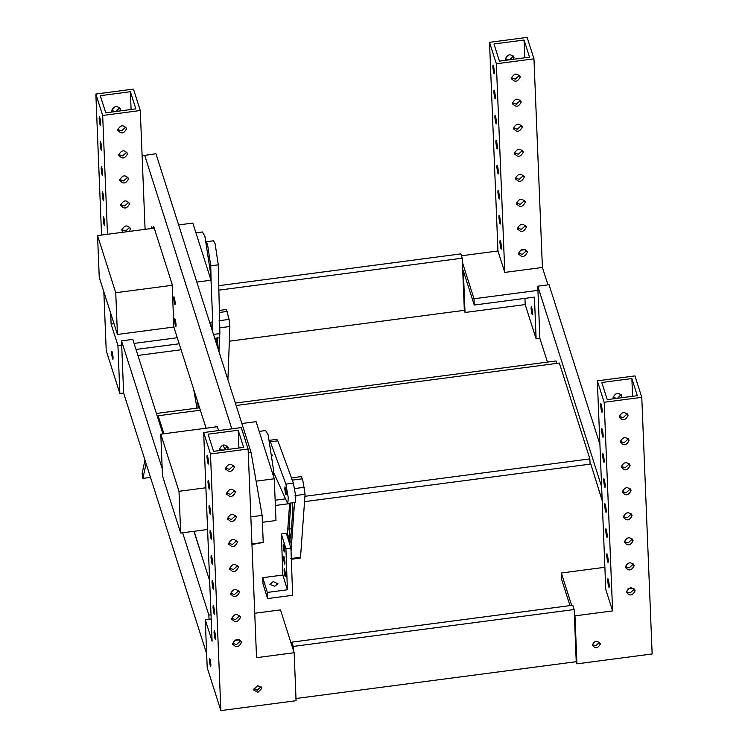 <?xml version="1.0" encoding="UTF-8"?>
<svg xmlns="http://www.w3.org/2000/svg" width="748" height="748" viewBox="0 0 748 748"><rect width="100%" height="100%" fill="white"/><g stroke="black" fill="none" stroke-linecap="round" stroke-linejoin="round"><path stroke-width="1.12" d="M513.783 59.242L513.932 57.016M514.063 57.792C510.949 53.473 508.023 53.856 505.293 58.942L505.685 60.308M520.206 77.072C517.092 72.752 514.166 73.136 511.436 78.231C514.549 82.551 517.476 82.168 520.206 77.072L520.075 76.296M521.216 102.111C518.102 97.792 515.176 98.175 512.445 103.261C515.559 107.59 518.486 107.207 521.216 102.111L521.085 101.335M522.235 127.151C519.112 122.822 516.195 123.214 513.455 128.301C516.569 132.63 519.495 132.246 522.235 127.151L522.095 126.375M523.245 152.19C520.131 147.861 517.205 148.244 514.465 153.34C517.588 157.66 520.505 157.276 523.245 152.19L523.104 151.414M524.255 177.229C521.141 172.9 518.214 173.284 515.484 178.379C518.598 182.699 521.524 182.316 524.255 177.229L524.124 176.444M525.264 202.259C522.151 197.94 519.224 198.323 516.494 203.419C519.608 207.738 522.534 207.355 525.264 202.259L525.133 201.483M526.283 227.299C523.161 222.979 520.243 223.362 517.504 228.449C520.617 232.778 523.544 232.394 526.283 227.299L526.143 226.522M527.293 252.338C524.18 248.009 521.253 248.401 518.514 253.488C521.627 257.817 524.554 257.434 527.293 252.338L527.153 251.562M532.529 313.029C531.875 307.194 531.389 305.67 531.071 308.457C531.735 314.282 532.221 315.806 532.529 313.029L532.333 314.786M531.276 306.699L531.071 308.457M501.478 247.177C500.758 240.8 500.234 239.136 499.888 242.174C500.608 248.551 501.141 250.215 501.478 247.177L501.263 249.103M500.103 240.248L499.888 242.174M500.468 222.137C499.748 215.761 499.215 214.096 498.879 217.135C499.599 223.512 500.132 225.176 500.468 222.137L500.253 224.063M499.094 215.209L498.879 217.135M499.458 197.098C498.738 190.721 498.205 189.057 497.869 192.096C498.589 198.472 499.122 200.137 499.458 197.098L499.243 199.024M498.084 190.179L497.869 192.096M498.449 172.059C497.729 165.691 497.196 164.018 496.85 167.066C497.579 173.433 498.103 175.107 498.449 172.059L498.233 173.985M497.065 165.14L496.85 167.066M497.439 147.029C496.709 140.652 496.186 138.988 495.84 142.027C496.56 148.403 497.093 150.067 497.439 147.029L497.214 148.946M496.055 140.1L495.84 142.027M496.42 121.989C495.7 115.613 495.167 113.948 494.83 116.987C495.55 123.364 496.083 125.028 496.42 121.989L496.205 123.916M495.045 115.061L494.83 116.987M495.41 96.95C494.69 90.573 494.157 88.909 493.82 91.948C494.54 98.325 495.073 99.989 495.41 96.95L495.195 98.876M494.035 90.022L493.82 91.948M494.4 71.911C493.68 65.534 493.147 63.87 492.81 66.909C493.53 73.285 494.054 74.95 494.4 71.911L494.185 73.837M493.025 64.992L492.81 66.909M533.969 58.821L527.144 37.4L489.529 42.337L496.354 63.767L533.969 58.821L542.403 267.466L547.938 284.866M599.915 444.396L549.051 284.717L537.765 286.204L539.878 338.367L536.12 338.853L525.199 304.576L465.022 312.477L463.33 270.748L474.251 305.034L473.998 298.77L462.395 262.352M474.251 305.034L534.427 297.124L536.12 338.853M537.943 290.374L473.998 298.77M229.337 341.2L464.34 310.336L462.227 258.182L460.861 253.89L218.762 285.689M464.34 310.336L465.022 312.477M505.293 58.587L508.612 59.924M509.669 59.784L513.38 56.016M489.529 42.337L497.962 250.982L504.788 272.412L542.403 267.466M461.46 255.779L497.962 250.982M525.199 304.576L524.946 298.377M493.97 43.992L499.43 61.13L529.519 57.175L524.058 40.037L493.97 43.992M496.354 63.767L504.788 272.412M511.436 78.231L511.567 79.008M512.445 103.261L512.576 104.047M513.455 128.301L513.596 129.077M514.465 153.34L514.605 154.116M515.484 178.379L515.615 179.155M516.494 203.419L516.625 204.195M517.504 228.449L517.644 229.234M518.514 253.488L518.654 254.264M525.358 249.617L520.206 250.29M524.058 40.037L524.778 57.802M519.523 75.296L515.288 79.157L511.436 77.867M520.533 100.335L516.298 104.196L512.455 102.906M521.543 125.365L517.307 129.236L513.465 127.945M522.553 150.404L518.317 154.275L514.474 152.975M523.563 175.443L519.336 179.314L515.484 178.015M524.582 200.483L520.346 204.344L516.494 203.054M525.592 225.522L521.356 229.384L517.513 228.093M526.601 250.552L522.366 254.423L518.523 253.133M99.129 118.605C99.465 115.566 99.998 117.23 100.718 123.607C100.382 126.646 99.849 124.981 99.129 118.605L99.344 116.688M100.138 143.644C100.475 140.605 101.008 142.27 101.728 148.646C101.391 151.685 100.858 150.021 100.138 143.644L100.354 141.718M101.148 168.683C101.494 165.645 102.018 167.309 102.738 173.686C102.401 176.724 101.868 175.06 101.148 168.683L101.363 166.757M102.158 193.723C102.504 190.675 103.037 192.348 103.757 198.716C103.411 201.764 102.878 200.099 102.158 193.723L102.373 191.797M103.177 218.762C103.514 215.714 104.047 217.378 104.767 223.755C104.421 226.803 103.897 225.129 103.177 218.762L103.392 216.836M112.509 358.741C111.48 353.57 111.387 351.345 112.237 352.065C113.266 357.235 113.35 359.461 112.509 358.741L112.901 359.451M111.835 351.354L112.237 352.065M129.675 231.366L130.442 228.149M130.573 228.925C127.459 224.606 124.533 224.989 121.802 230.075L122.887 232.263M129.563 203.886C126.449 199.566 123.523 199.95 120.783 205.046C123.906 209.365 126.833 208.982 129.563 203.886L129.432 203.11M128.553 178.856C125.44 174.527 122.513 174.91 119.773 180.006C122.887 184.326 125.814 183.943 128.553 178.856L128.413 178.071M127.543 153.817C124.42 149.488 121.503 149.871 118.764 154.967C121.877 159.296 124.804 158.903 127.543 153.817L127.403 153.041M126.524 128.778C123.411 124.458 120.484 124.841 117.754 129.928C120.867 134.257 123.794 133.873 126.524 128.778L126.393 128.002M120.11 110.938L120.25 108.722M120.391 109.498C117.268 105.169 114.341 105.552 111.611 110.648L112.004 112.004M111.62 110.283L114.902 111.62M116.024 111.48L119.699 107.712M102.672 115.463L140.287 110.526L133.462 89.096L95.847 94.042L102.672 115.463L107.478 234.283M206.644 653.659L123.626 393.027L119.867 393.523L106.225 350.672L103.841 291.767M101.55 235.059L95.847 94.042M162.905 433.896L132.807 339.386L121.522 340.864L123.626 393.027M179.183 343.781L136.014 349.447M119.867 393.523L117.932 345.529L111.106 324.108L114.014 323.725M177.257 337.741L134.088 343.407M121.69 345.034L117.932 345.529M100.718 123.607L100.503 125.533M101.728 148.646L101.513 150.572M102.738 173.686L102.523 175.602M103.757 198.716L103.542 200.642M104.767 223.755L104.552 225.681M110.667 313.197L111.106 324.108M181.091 349.765L137.922 355.44M105.749 112.826L135.837 108.871L130.386 91.733L100.288 95.688L105.749 112.826M120.783 205.046L120.924 205.822M119.773 180.006L119.914 180.782M118.764 154.967L118.904 155.743M117.754 129.928L117.885 130.704M140.287 110.526L145.084 229.346M129.89 227.149L125.655 231.01L121.802 229.72M128.871 202.11L124.645 205.971L120.793 204.681M127.861 177.07L123.626 180.941L119.783 179.642M126.851 152.031L122.616 155.902L118.773 154.602M125.842 126.992L121.606 130.863L117.754 129.572M130.386 91.733L131.096 109.498M225.569 468.435C228.299 463.339 231.226 462.956 234.339 467.276C231.609 472.371 228.682 472.755 225.569 468.435L225.7 469.211M234.208 466.5L234.339 467.276M226.579 493.465C229.309 488.379 232.235 487.995 235.349 492.315C232.619 497.411 229.692 497.794 226.579 493.465L226.709 494.25M235.218 491.539L235.349 492.315M227.588 518.504C230.328 513.418 233.245 513.025 236.368 517.354C233.628 522.45 230.702 522.833 227.588 518.504L227.729 519.28M236.228 516.578L236.368 517.354M228.598 543.544C231.338 538.448 234.264 538.064 237.378 542.394C234.638 547.48 231.721 547.863 228.598 543.544L228.738 544.32M237.238 541.617L237.378 542.394M229.617 568.583C232.348 563.487 235.274 563.104 238.388 567.433C235.657 572.519 232.731 572.903 229.617 568.583L229.748 569.359M238.257 566.647L238.388 567.433M230.627 593.622C233.357 588.526 236.284 588.143 239.397 592.463C236.667 597.559 233.741 597.942 230.627 593.622L230.758 594.398M239.267 591.687L239.397 592.463M231.637 618.652C234.376 613.566 237.294 613.182 240.417 617.502C237.677 622.598 234.75 622.981 231.637 618.652L231.777 619.438M240.276 616.726L240.417 617.502M232.647 643.691C235.386 638.605 238.313 638.212 241.426 642.541C238.687 647.637 235.76 648.02 232.647 643.691L232.787 644.467M241.286 641.765L241.426 642.541M227.916 449.445L228.065 447.22M228.196 447.996C225.083 443.676 222.156 444.06 219.426 449.146L219.819 450.511M209.449 660.204C209.758 657.417 210.244 658.941 210.908 664.776C210.59 667.553 210.104 666.029 209.449 660.204L209.646 658.446M253.796 689.058L257.247 690.161L261.108 686.729M257.929 692.311L253.909 690.208L253.787 689.497L257.658 685.626L261.688 687.73L261.809 688.441L257.929 692.311M214.022 632.378C214.367 629.339 214.891 631.003 215.611 637.38C215.274 640.419 214.741 638.755 214.022 632.378L214.237 630.452M213.012 607.339C213.348 604.3 213.881 605.964 214.601 612.341C214.265 615.38 213.732 613.715 213.012 607.339L213.227 605.413M212.002 582.299C212.339 579.261 212.871 580.925 213.591 587.302C213.255 590.34 212.722 588.676 212.002 582.299L212.217 580.383M210.983 557.269C211.329 554.221 211.862 555.886 212.582 562.262C212.236 565.31 211.712 563.637 210.983 557.269L211.198 555.343M209.973 532.23C210.319 529.182 210.843 530.856 211.562 537.223C211.226 540.271 210.693 538.607 209.973 532.23L210.188 530.304M208.963 507.191C209.3 504.152 209.833 505.816 210.553 512.193C210.216 515.232 209.683 513.567 208.963 507.191L209.178 505.265M207.953 482.151C208.29 479.113 208.823 480.777 209.543 487.154C209.206 490.192 208.673 488.528 207.953 482.151L208.168 480.225M206.934 457.112C207.28 454.073 207.813 455.738 208.533 462.114C208.187 465.153 207.663 463.489 206.934 457.112L207.149 455.195M210.908 664.776L210.712 666.533M215.611 637.38L215.396 639.306M214.601 612.341L214.386 614.267M213.591 587.302L213.376 589.228M212.582 562.262L212.367 564.188M211.562 537.223L211.347 539.149M210.553 512.193L210.338 514.119M209.543 487.154L209.328 489.08M208.533 462.114L208.318 464.041M248.102 449.024L241.277 427.604L203.662 432.54L212.095 641.186L205.27 619.765L207.215 667.749L220.856 710.6L210.487 453.971L248.102 449.024L256.536 657.67L294.142 652.733L296.086 700.717L220.856 710.6M203.662 432.54L210.487 453.971M205.27 619.765L211.198 618.989M254.741 613.267L280.5 609.882L294.142 652.733M243.652 447.379L238.191 430.24L208.103 434.195L213.563 451.334L243.652 447.379M227.514 446.219L223.802 449.987M222.745 450.128L219.426 448.791M233.657 465.499L229.421 469.361L225.569 468.07M234.666 490.538L230.431 494.4L226.588 493.11M235.676 515.568L231.441 519.439L227.598 518.149M236.686 540.608L232.45 544.479L228.608 543.179M237.696 565.647L233.47 569.518L229.617 568.218M238.715 590.686L234.479 594.548L230.627 593.258M239.725 615.726L235.489 619.587L231.646 618.297M240.734 640.755L236.499 644.626L232.656 643.336M238.191 430.24L238.911 448.005M239.491 639.821L234.339 640.494M602.215 410.409C601.486 404.042 600.962 402.368 600.616 405.416C601.336 411.793 601.869 413.457 602.215 410.409L602 412.335M600.831 403.49L600.616 405.416M603.225 435.448C602.505 429.072 601.972 427.407 601.635 430.455C602.355 436.823 602.879 438.496 603.225 435.448L603.01 437.374M601.85 428.529L601.635 430.455M604.234 460.488C603.514 454.111 602.981 452.447 602.645 455.485C603.365 461.862 603.898 463.526 604.234 460.488L604.019 462.414M602.86 453.569L602.645 455.485M605.244 485.527C604.524 479.15 603.991 477.486 603.655 480.525C604.375 486.901 604.908 488.566 605.244 485.527L605.029 487.453M603.87 478.598L603.655 480.525M606.263 510.566C605.534 504.189 605.01 502.525 604.665 505.564C605.384 511.941 605.917 513.605 606.263 510.566L606.048 512.492M604.88 503.638L604.665 505.564M607.273 535.596C606.553 529.229 606.02 527.555 605.684 530.603C606.404 536.98 606.927 538.644 607.273 535.596L607.058 537.522M605.899 528.677L605.684 530.603M608.283 560.635C607.563 554.259 607.03 552.594 606.693 555.642C607.413 562.01 607.946 563.683 608.283 560.635L608.068 562.561M606.909 553.716L606.693 555.642M609.293 585.675C608.573 579.298 608.04 577.634 607.703 580.672C608.423 587.049 608.956 588.713 609.293 585.675L609.078 587.601M607.918 578.756L607.703 580.672M592.304 645.038C594.8 640.381 597.474 640.036 600.326 643.991C597.82 648.647 595.146 648.993 592.304 645.038L592.425 645.748M600.195 643.28L600.326 643.991M621.597 397.749L621.747 395.524M621.878 396.3C618.764 391.98 615.838 392.363 613.108 397.45L613.5 398.815M626.328 591.995C629.068 586.909 631.995 586.525 635.108 590.845C632.369 595.941 629.442 596.324 626.328 591.995L626.469 592.771M634.968 590.069L635.108 590.845M625.319 566.956C628.049 561.87 630.975 561.486 634.098 565.806C631.359 570.902 628.432 571.285 625.319 566.956L625.45 567.741M633.958 565.03L634.098 565.806M624.309 541.926C627.039 536.83 629.966 536.447 633.079 540.767C630.349 545.862 627.422 546.246 624.309 541.926L624.44 542.702M632.948 539.991L633.079 540.767M623.29 516.887C626.029 511.791 628.956 511.408 632.069 515.737C629.339 520.823 626.413 521.206 623.29 516.887L623.43 517.663M631.929 514.951L632.069 515.737M622.28 491.847C625.019 486.752 627.946 486.368 631.06 490.697C628.32 495.784 625.393 496.176 622.28 491.847L622.42 492.623M630.919 489.921L631.06 490.697M621.27 466.808C624 461.722 626.927 461.338 630.05 465.658C627.31 470.754 624.384 471.137 621.27 466.808L621.41 467.584M629.91 464.882L630.05 465.658M620.26 441.769C622.99 436.682 625.917 436.299 629.031 440.619C626.3 445.714 623.374 446.098 620.26 441.769L620.391 442.554M628.9 439.843L629.031 440.619M619.241 416.739C621.981 411.643 624.907 411.26 628.021 415.579C625.291 420.675 622.364 421.059 619.241 416.739L619.381 417.515M627.881 414.803L628.021 415.579M295.404 698.576L576.24 661.7L576.923 663.841L652.153 653.958L641.775 397.328L634.959 375.907L597.343 380.844L604.169 402.265L612.603 610.91L574.988 615.856L574.305 613.706M576.923 663.841L574.988 615.856M604.169 402.265L641.775 397.328M576.24 661.7L574.137 609.536L572.772 605.254L291.926 642.13L292.094 646.309M569.985 605.618L561.589 579.261L561.337 573.005L604.88 567.283M571.659 605.403L561.337 573.005M597.343 380.844L605.777 589.489L612.603 610.91M592.313 644.608L595.763 645.711L599.625 642.28M631.873 378.544L601.785 382.49L607.245 399.628L637.333 395.683L631.873 378.544L632.593 396.3M621.195 394.523L617.521 398.282M616.399 398.432L613.108 397.095M633.163 588.124L628.03 588.798M634.416 589.059L630.181 592.93L626.338 591.64M633.406 564.029L629.171 567.891L625.328 566.601M632.397 538.99L628.161 542.852L624.309 541.561M631.377 513.951L627.151 517.822L623.299 516.522M630.368 488.911L626.132 492.782L622.289 491.492M629.358 463.872L625.122 467.743L621.279 466.453M628.348 438.842L624.113 442.704L620.26 441.414M627.329 413.803L623.103 417.665L619.25 416.374M211.03 614.809L208.86 615.099L209.029 619.269M193.928 531.295L209.646 580.644M121.522 340.864L162.185 468.547M182.643 532.772L208.86 615.099M462.227 258.182L218.874 290.14M537.765 286.204L601.616 486.677M547.442 362.107L539.878 338.367M574.137 609.536L293.291 646.422L291.926 642.13M293.291 646.422L293.459 650.592M201.623 555.446L194.134 531.267M275.358 505.48L289.626 503.61M304.539 501.646L590.836 464.05L602.187 500.702M590.079 464.153L589.873 458.889L304.922 496.307M285.512 498.86L275.152 500.216M158.286 419.394L158.146 415.738L200.342 410.194M163.887 433.765L158.146 415.738M236.125 405.5L559.345 363.051L589.873 458.889M556.54 363.416L556.101 360.966L235.358 403.088M199.576 407.791L156.397 413.457M146.094 463.545L142.924 478.383L142.083 473.652L144.981 460.067M142.924 478.383L150.498 477.383M198.229 407.969L197.556 401.452M193.592 389.016L196.995 408.127M198.725 405.117L198.931 407.875M259.182 431.39L265.68 430.539L268.158 434.953L273.553 470.099L273.553 476.513M262.408 522.3L275.965 520.515L274.282 478.785L256.087 421.657L241.866 423.527M180.679 533.034L178.996 491.305L160.801 434.167L162.484 475.896L180.679 533.034L207.579 529.5M178.996 491.305L205.896 487.771M160.801 434.167L217.5 426.725M256.115 481.179L274.282 478.785M269.261 440.348L276.788 439.366L277.845 440.815L270.327 441.797L285.886 484.152L288.251 497.616L287.84 503.413L287.129 502.45L273.618 472.409M269.645 440.544L270.327 441.797M284.81 489.099C284.96 485.536 285.418 486.686 286.204 492.558C286.063 496.12 285.596 494.97 284.81 489.099L284.979 486.78M272.16 454.952L272.281 455.841M277.845 440.815L293.412 483.171L285.886 484.152M293.412 483.171L295.778 496.635L295.357 502.422L287.84 503.413M286.204 492.558L286.045 494.877M273.207 581.561L269.925 584.44L274.666 586.273L278.013 583.767L273.207 581.561M283.988 551.201C283.006 546.134 282.922 544.011 283.763 544.834C284.754 549.902 284.829 552.024 283.988 551.201L284.39 551.94M283.361 544.095L283.763 544.834M284.436 563.525C283.445 558.457 283.37 556.334 284.203 557.157C285.194 562.225 285.269 564.347 284.436 563.525L284.838 564.263M283.81 556.419L284.203 557.157M284.876 575.848C283.894 570.78 283.81 568.658 284.651 569.48C285.643 574.548 285.717 576.671 284.876 575.848L285.278 576.586M284.249 568.742L284.651 569.48M286.362 533.305L281.351 533.969L282.838 575.044L262.772 577.68L262.997 583.842L267.56 598.587L292.636 595.296L290.935 548.06L286.362 533.305M262.772 577.68L267.345 592.425L267.56 598.587M267.345 592.425L287.4 589.789L285.914 548.714L290.935 548.06M282.838 575.044L287.4 589.789M281.351 533.969L285.914 548.714M289.644 536.952C290.467 542.796 290.364 544.254 289.326 541.337C288.494 535.484 288.606 534.025 289.644 536.952L288.952 535.101M290.018 543.188L289.326 541.337M301.453 477.28L302.557 478.795L305.072 494.288L300.528 557.279L300.294 558.092L291.337 559.261M294.544 502.534L291.047 551.089M287.269 536.232L289.654 503.17M291.514 478.009L301.696 476.476M291.421 478.598L292.851 481.637M292.384 502.815L292.926 508.116L290.804 537.56L289.981 536.428L288.999 529.06L290.879 503.011M290.804 537.56L290.626 538.167M214.938 427.061L215.144 426.079L215.602 426.977M174.621 320.35C174.929 317.563 175.415 319.087 176.079 324.913C175.771 327.699 175.284 326.175 174.621 320.35L174.817 318.583M173.732 298.433C174.05 295.656 174.536 297.18 175.191 303.005C174.882 305.792 174.396 304.268 173.732 298.433L173.929 296.675M151.489 228.505L151.685 226.831L152.312 228.392M251.954 544.516L263.221 542.45L262.127 515.381L251.048 452.353L155.949 153.751L142.111 155.743M145.037 228.047L145.262 229.318M206.083 428.221L173.863 327.063L172.133 284.296L153.705 226.448L153.779 228.205M218.715 430.568L217.21 426.762M224.802 449.651L223.315 444.976M262.127 515.381L250.842 516.859L251.936 543.936L263.221 542.45M231.805 428.847L144.663 155.238M175.191 303.005L174.995 304.773M176.079 324.913L175.883 326.68M248.243 452.718L251.048 452.353M195.939 232.806L202.428 231.955L204.905 236.368L210.3 271.515L210.31 277.929M209.636 322.341L212.722 321.939L211.03 280.21L197.388 237.359L192.834 223.072L178.622 224.942M117.436 334.45L115.744 292.72L97.549 235.592L99.241 277.321L117.436 334.45L173.863 327.035M115.744 292.72L172.171 285.306M97.549 235.592L154.247 228.14M196.818 282.071L211.03 280.21M206.018 241.772L213.535 240.781L215.097 243.661L218.276 264.839L210.749 265.83L211.17 283.567M206.392 241.969L207.57 244.643L210.749 265.83M210.627 322.21L211.114 326.979M208.916 256.368L209.029 257.256M218.276 264.839L219.893 333.58L213.489 334.421M212.077 322.023L212.282 330.625M219.893 333.58L219.398 337.759L214.751 338.377M219.351 310.42L226.466 309.485L229.075 319.405L229.879 326.502L227.916 379.732M219.688 324.623L219.8 329.363M219.491 337.722L218.977 351.644M215.153 339.657L215.209 338.311M217.631 337.554L218.023 348.643M216.107 342.649L216.275 338.171M305.072 494.288L295.039 495.606M304.361 487.294L294.329 488.612M300.528 557.279L290.505 558.597M302.557 478.795L292.524 480.113M291.44 528.743L288.999 529.06M291.056 534.1L289.532 534.306M290.897 536.307L289.981 536.428M229.879 326.502L219.856 327.82M229.075 319.405L219.052 320.724M227.242 311.43L219.398 312.458"/></g></svg>

